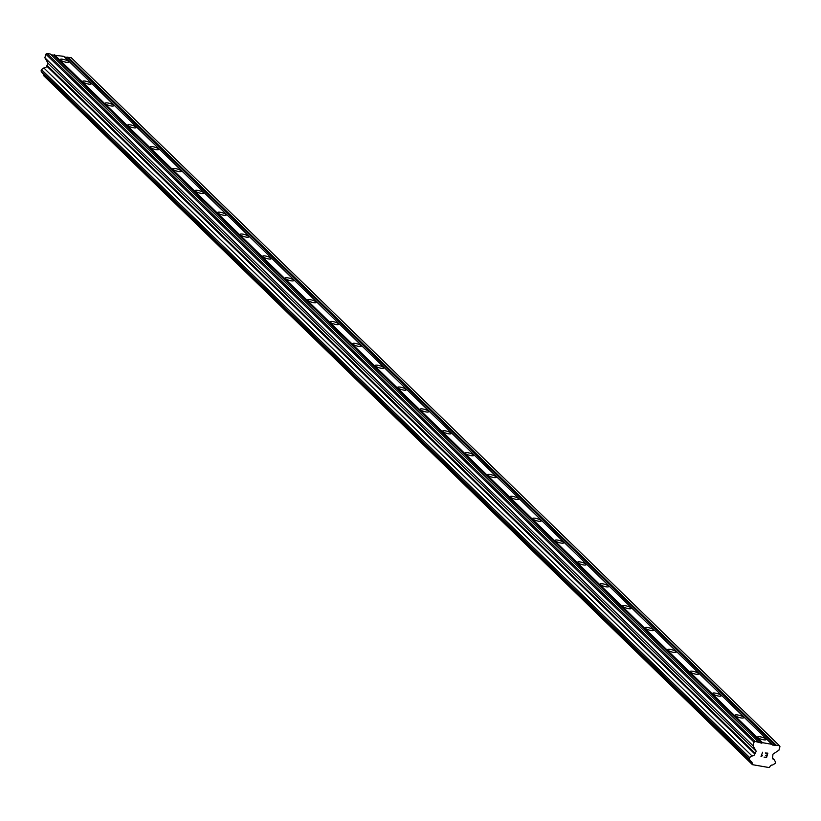 <?xml version="1.0" encoding="UTF-8"?>
<svg xmlns="http://www.w3.org/2000/svg" width="821" height="821" viewBox="0 0 821 821"><rect width="100%" height="100%" fill="white"/><g stroke="black" fill="none" stroke-linecap="round" stroke-linejoin="round"><path stroke-width="1.23" d="M757.865 737.607A4.464 1.078 -163.9 0 1 757.598 737.063A4.464 1.078 -163.9 0 1 761.283 737.022A4.464 1.078 -163.9 0 1 765.921 739.003A4.464 1.078 -163.9 0 1 766.188 739.536A4.464 1.078 -163.9 0 1 762.504 739.577A4.464 1.078 -163.9 0 1 757.865 737.607M735.359 715.748A4.464 1.078 -163.9 0 1 735.103 715.204A4.464 1.078 -163.9 0 1 738.777 715.173A4.464 1.078 -163.9 0 1 743.426 717.144A4.464 1.078 -163.9 0 1 743.682 717.687A4.464 1.078 -163.9 0 1 740.008 717.718A4.464 1.078 -163.9 0 1 735.359 715.748M712.864 693.889A4.464 1.078 -163.9 0 1 712.607 693.345A4.464 1.078 -163.9 0 1 716.281 693.314A4.464 1.078 -163.9 0 1 720.93 695.284A4.464 1.078 -163.9 0 1 721.187 695.828A4.464 1.078 -163.9 0 1 717.513 695.869A4.464 1.078 -163.9 0 1 712.864 693.889M690.369 672.03A4.464 1.078 -163.9 0 1 690.112 671.496A4.464 1.078 -163.9 0 1 693.786 671.455A4.464 1.078 -163.9 0 1 698.435 673.436A4.464 1.078 -163.9 0 1 698.692 673.969A4.464 1.078 -163.9 0 1 695.018 674.01A4.464 1.078 -163.9 0 1 690.369 672.03M667.873 650.181A4.464 1.078 -163.9 0 1 667.606 649.637A4.464 1.078 -163.9 0 1 671.291 649.596A4.464 1.078 -163.9 0 1 675.929 651.576A4.464 1.078 -163.9 0 1 676.196 652.11A4.464 1.078 -163.9 0 1 672.512 652.151A4.464 1.078 -163.9 0 1 667.873 650.181M645.368 628.322A4.464 1.078 -163.9 0 1 645.111 627.778A4.464 1.078 -163.9 0 1 648.785 627.747A4.464 1.078 -163.9 0 1 653.434 629.717A4.464 1.078 -163.9 0 1 653.69 630.261A4.464 1.078 -163.9 0 1 650.016 630.292A4.464 1.078 -163.9 0 1 645.368 628.322M622.872 606.462A4.464 1.078 -163.9 0 1 622.616 605.929A4.464 1.078 -163.9 0 1 626.29 605.888A4.464 1.078 -163.9 0 1 630.938 607.858A4.464 1.078 -163.9 0 1 631.195 608.402A4.464 1.078 -163.9 0 1 627.521 608.443A4.464 1.078 -163.9 0 1 622.872 606.462M600.377 584.603A4.464 1.078 -163.9 0 1 600.12 584.07A4.464 1.078 -163.9 0 1 603.794 584.029A4.464 1.078 -163.9 0 1 608.443 586.009A4.464 1.078 -163.9 0 1 608.7 586.543A4.464 1.078 -163.9 0 1 605.026 586.584A4.464 1.078 -163.9 0 1 600.377 584.603M577.881 562.754A4.464 1.078 -163.9 0 1 577.615 562.211A4.464 1.078 -163.9 0 1 581.299 562.169A4.464 1.078 -163.9 0 1 585.937 564.15A4.464 1.078 -163.9 0 1 586.204 564.694A4.464 1.078 -163.9 0 1 582.52 564.725A4.464 1.078 -163.9 0 1 577.881 562.754M555.386 540.895A4.464 1.078 -163.9 0 1 555.119 540.351A4.464 1.078 -163.9 0 1 558.803 540.321A4.464 1.078 -163.9 0 1 563.442 542.291A4.464 1.078 -163.9 0 1 563.709 542.835A4.464 1.078 -163.9 0 1 560.025 542.866A4.464 1.078 -163.9 0 1 555.386 540.895M532.88 519.036A4.464 1.078 -163.9 0 1 532.624 518.503A4.464 1.078 -163.9 0 1 536.298 518.462A4.464 1.078 -163.9 0 1 540.947 520.432A4.464 1.078 -163.9 0 1 541.203 520.976A4.464 1.078 -163.9 0 1 537.529 521.017A4.464 1.078 -163.9 0 1 532.88 519.036M510.385 497.187A4.464 1.078 -163.9 0 1 510.128 496.643A4.464 1.078 -163.9 0 1 513.802 496.602A4.464 1.078 -163.9 0 1 518.451 498.583A4.464 1.078 -163.9 0 1 518.708 499.117A4.464 1.078 -163.9 0 1 515.034 499.158A4.464 1.078 -163.9 0 1 510.385 497.187M487.89 475.328A4.464 1.078 -163.9 0 1 487.633 474.784A4.464 1.078 -163.9 0 1 491.307 474.754A4.464 1.078 -163.9 0 1 495.956 476.724A4.464 1.078 -163.9 0 1 496.212 477.268A4.464 1.078 -163.9 0 1 492.538 477.299A4.464 1.078 -163.9 0 1 487.89 475.328M465.394 453.469A4.464 1.078 -163.9 0 1 465.127 452.925A4.464 1.078 -163.9 0 1 468.812 452.894A4.464 1.078 -163.9 0 1 473.45 454.865A4.464 1.078 -163.9 0 1 473.717 455.409A4.464 1.078 -163.9 0 1 470.033 455.45A4.464 1.078 -163.9 0 1 465.394 453.469M442.888 431.61A4.464 1.078 -163.9 0 1 442.632 431.076A4.464 1.078 -163.9 0 1 446.306 431.035A4.464 1.078 -163.9 0 1 450.955 433.016A4.464 1.078 -163.9 0 1 451.211 433.55A4.464 1.078 -163.9 0 1 447.537 433.591A4.464 1.078 -163.9 0 1 442.888 431.61M420.393 409.761A4.464 1.078 -163.9 0 1 420.136 409.217A4.464 1.078 -163.9 0 1 423.81 409.176A4.464 1.078 -163.9 0 1 428.459 411.157A4.464 1.078 -163.9 0 1 428.716 411.69A4.464 1.078 -163.9 0 1 425.042 411.732A4.464 1.078 -163.9 0 1 420.393 409.761M397.898 387.902A4.464 1.078 -163.9 0 1 397.641 387.358A4.464 1.078 -163.9 0 1 401.315 387.327A4.464 1.078 -163.9 0 1 405.964 389.298A4.464 1.078 -163.9 0 1 406.221 389.842A4.464 1.078 -163.9 0 1 402.547 389.872A4.464 1.078 -163.9 0 1 397.898 387.902M375.402 366.043A4.464 1.078 -163.9 0 1 375.146 365.509A4.464 1.078 -163.9 0 1 378.82 365.468A4.464 1.078 -163.9 0 1 383.469 367.439A4.464 1.078 -163.9 0 1 383.725 367.982A4.464 1.078 -163.9 0 1 380.041 368.024A4.464 1.078 -163.9 0 1 375.402 366.043M352.907 344.184A4.464 1.078 -163.9 0 1 352.64 343.65A4.464 1.078 -163.9 0 1 356.324 343.609A4.464 1.078 -163.9 0 1 360.963 345.59A4.464 1.078 -163.9 0 1 361.23 346.123A4.464 1.078 -163.9 0 1 357.546 346.164A4.464 1.078 -163.9 0 1 352.907 344.184M330.401 322.335A4.464 1.078 -163.9 0 1 330.145 321.791A4.464 1.078 -163.9 0 1 333.819 321.75A4.464 1.078 -163.9 0 1 338.468 323.731A4.464 1.078 -163.9 0 1 338.724 324.274A4.464 1.078 -163.9 0 1 335.05 324.305A4.464 1.078 -163.9 0 1 330.401 322.335M307.906 300.476A4.464 1.078 -163.9 0 1 307.649 299.932A4.464 1.078 -163.9 0 1 311.323 299.901A4.464 1.078 -163.9 0 1 315.972 301.871A4.464 1.078 -163.9 0 1 316.229 302.415A4.464 1.078 -163.9 0 1 312.555 302.446A4.464 1.078 -163.9 0 1 307.906 300.476M285.41 278.617A4.464 1.078 -163.9 0 1 285.154 278.083A4.464 1.078 -163.9 0 1 288.828 278.042A4.464 1.078 -163.9 0 1 293.477 280.012A4.464 1.078 -163.9 0 1 293.733 280.556A4.464 1.078 -163.9 0 1 290.059 280.597A4.464 1.078 -163.9 0 1 285.41 278.617M262.915 256.768A4.464 1.078 -163.9 0 1 262.648 256.224A4.464 1.078 -163.9 0 1 266.332 256.183A4.464 1.078 -163.9 0 1 270.971 258.163A4.464 1.078 -163.9 0 1 271.238 258.697A4.464 1.078 -163.9 0 1 267.554 258.738A4.464 1.078 -163.9 0 1 262.915 256.768M240.42 234.909A4.464 1.078 -163.9 0 1 240.153 234.365A4.464 1.078 -163.9 0 1 243.837 234.334A4.464 1.078 -163.9 0 1 248.476 236.304A4.464 1.078 -163.9 0 1 248.742 236.848A4.464 1.078 -163.9 0 1 245.058 236.879A4.464 1.078 -163.9 0 1 240.42 234.909M217.914 213.05A4.464 1.078 -163.9 0 1 217.657 212.506A4.464 1.078 -163.9 0 1 221.331 212.475A4.464 1.078 -163.9 0 1 225.98 214.445A4.464 1.078 -163.9 0 1 226.237 214.989A4.464 1.078 -163.9 0 1 222.563 215.03A4.464 1.078 -163.9 0 1 217.914 213.05M195.419 191.19A4.464 1.078 -163.9 0 1 195.162 190.657A4.464 1.078 -163.9 0 1 198.836 190.616A4.464 1.078 -163.9 0 1 203.485 192.596A4.464 1.078 -163.9 0 1 203.741 193.13A4.464 1.078 -163.9 0 1 200.067 193.171A4.464 1.078 -163.9 0 1 195.419 191.19M172.923 169.342A4.464 1.078 -163.9 0 1 172.667 168.798A4.464 1.078 -163.9 0 1 176.341 168.757A4.464 1.078 -163.9 0 1 180.989 170.737A4.464 1.078 -163.9 0 1 181.246 171.271A4.464 1.078 -163.9 0 1 177.572 171.312A4.464 1.078 -163.9 0 1 172.923 169.342M150.428 147.482A4.464 1.078 -163.9 0 1 150.161 146.938A4.464 1.078 -163.9 0 1 153.845 146.908A4.464 1.078 -163.9 0 1 158.484 148.878A4.464 1.078 -163.9 0 1 158.751 149.422A4.464 1.078 -163.9 0 1 155.066 149.453A4.464 1.078 -163.9 0 1 150.428 147.482M127.922 125.623A4.464 1.078 -163.9 0 1 127.666 125.09A4.464 1.078 -163.9 0 1 131.339 125.049A4.464 1.078 -163.9 0 1 135.988 127.019A4.464 1.078 -163.9 0 1 136.245 127.563A4.464 1.078 -163.9 0 1 132.571 127.604A4.464 1.078 -163.9 0 1 127.922 125.623M105.427 103.764A4.464 1.078 -163.9 0 1 105.17 103.23A4.464 1.078 -163.9 0 1 108.844 103.189A4.464 1.078 -163.9 0 1 113.493 105.17A4.464 1.078 -163.9 0 1 113.75 105.704A4.464 1.078 -163.9 0 1 110.076 105.745A4.464 1.078 -163.9 0 1 105.427 103.764M82.931 81.915A4.464 1.078 -163.9 0 1 82.675 81.371A4.464 1.078 -163.9 0 1 86.349 81.33A4.464 1.078 -163.9 0 1 90.998 83.311A4.464 1.078 -163.9 0 1 91.254 83.855A4.464 1.078 -163.9 0 1 87.58 83.886A4.464 1.078 -163.9 0 1 82.931 81.915M60.436 60.056A4.464 1.078 -163.9 0 1 60.169 59.512A4.464 1.078 -163.9 0 1 63.853 59.481A4.464 1.078 -163.9 0 1 68.492 61.452A4.464 1.078 -163.9 0 1 68.759 61.996A4.464 1.078 -163.9 0 1 65.075 62.027A4.464 1.078 -163.9 0 1 60.436 60.056M771.997 744.329L772.407 745.027L779.345 745.601L779.95 746.648L778.924 750.209L772.941 754.171L772.674 757.106A2.494 2.196 134.2 0 0 774.224 759.774L775.517 761.991L775.106 763.417L772.715 765.008A2.484 2.196 134.2 0 0 769.852 766.906L769.02 767.543L752.426 764.669L752.036 763.817A2.484 2.196 134.2 0 0 750.486 761.149L749.193 758.922L749.604 757.496L751.995 755.915A2.484 2.196 134.2 0 0 754.858 754.017L756.233 751.277L753.001 745.714L754.027 742.153L755.156 741.404L761.744 743.179L762.493 742.677L771.997 744.329L63.864 56.372L51.107 54.791M779.345 745.601L71.201 57.644L64.643 57.131M43.924 74.732A2.484 2.196 134.2 0 1 43.893 75.86L752.426 764.669M758.46 741.979L50.327 54.032L47.013 53.457L45.894 54.196L44.857 57.768L48.1 63.32L46.725 66.06A2.484 2.196 134.2 0 1 43.852 67.958L41.461 69.549L41.05 70.975L42.343 73.192L750.486 761.149M766.362 757.229L766.876 755.453L766.362 757.229L764.074 757.136L766.557 757.567L764.074 757.136M765.675 755.248L766.958 755.156L767.471 753.391L766.958 755.156M767.471 753.391L765.264 753.001L767.471 753.38M765.264 753.001L767.84 753.144L766.557 757.567L767.84 753.134M762.442 755.638L761.898 755.802M761.867 756.1L761.077 756.613L761.867 756.09M761.016 756.603L762.586 752.221M54.36 54.73L762.493 742.677M67.148 57.573L775.281 745.519M67.897 57.07L776.03 745.027M772.643 758.235L774.224 759.774M43.893 75.86L752.036 763.817M41.05 70.975L749.193 758.922M41.461 69.549L749.604 757.496M43.852 67.958L751.995 755.915M46.725 66.06L754.858 754.017M47.413 65.701L755.546 753.657M48.1 63.32L756.233 751.277M44.857 57.768L753.001 745.714M45.894 54.196L754.027 742.153M47.013 53.457L755.156 741.404M53.611 55.223L761.744 743.179"/></g></svg>
